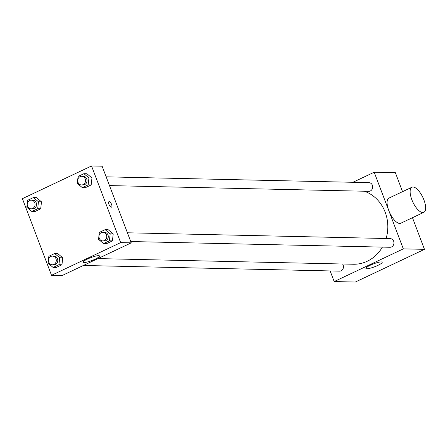 <?xml version="1.0" encoding="UTF-8"?>
<svg xmlns="http://www.w3.org/2000/svg" width="448" height="448" viewBox="0 0 448 448"><rect width="100%" height="100%" fill="white"/><g stroke="black" fill="none" stroke-linecap="round" stroke-linejoin="round"><path stroke-width="0.67" d="M352.912 182.291L374.203 172.222L395.366 172.693L402.567 191.654M412.462 217.706L424.48 249.334L355.337 282.033L334.174 281.562L330.137 270.934M386.109 238.504A37.358 33.634 -88.7 0 0 385.185 212.234A37.358 33.634 -88.7 0 0 364.347 191.229M97.938 258.591L353.36 264.242A37.358 33.634 -88.7 0 0 382.39 247.106M374.203 172.222L403.318 248.87L334.174 281.562M83.384 265.474L339.483 271.141A4.34 3.909 -88.7 0 0 343.179 265.098A4.34 3.909 -88.7 0 0 342.58 264.006M109.486 185.59L368.704 191.324A4.34 3.909 -88.7 0 0 372.4 185.282A4.34 3.909 -88.7 0 0 368.894 182.644L106.159 176.831M127.411 232.781L390.146 238.594A4.34 3.909 91.3 0 1 393.96 243.023A4.34 3.909 91.3 0 1 389.956 247.274L130.738 241.539M403.318 248.87L424.48 249.334M381.265 261.918A8.708 1.557 -20.8 0 1 382.178 262.242A8.708 1.557 -20.8 0 1 374.59 266.79A8.708 1.557 -20.8 0 1 365.898 268.425A8.708 1.557 -20.8 0 1 371.818 264.544A8.708 1.557 -20.8 0 1 381.265 261.918M423.814 212.335L400.77 223.233A13.888 5.516 -115.3 0 1 388.786 210.543A13.888 5.516 -115.3 0 1 388.892 198.122L411.942 187.225A13.888 5.516 -115.3 0 1 422.862 197.422A13.888 5.516 -115.3 0 1 423.814 212.335A13.888 5.516 -115.3 0 1 411.83 199.646A13.888 5.516 -115.3 0 1 411.942 187.225M102.122 166.202L131.236 242.85L62.098 275.542L51.514 275.307L22.4 198.666L91.543 165.967L102.122 166.202M57.708 253.585L62.742 257.796L61.953 264.762L56.129 267.512L61.953 264.762L62.742 257.796L57.708 253.585L54.684 253.518L59.718 257.729L58.929 264.695L53.105 267.445L48.076 263.234L48.86 256.267L54.684 253.518M86.923 173.762L91.958 177.974L91.168 184.94L85.35 187.695L91.168 184.94L91.958 177.974L86.923 173.762L83.899 173.695L88.934 177.912L88.15 184.873L82.326 187.628L77.291 183.417L78.081 176.45L83.899 173.695M91.543 165.967L120.658 242.614L51.514 275.307M36.45 197.63L41.485 201.846L40.701 208.807L34.877 211.562L40.701 208.807L41.485 201.846L36.45 197.63L33.426 197.568L38.461 201.779L37.677 208.74L31.853 211.495L26.818 207.284L27.608 200.318L33.426 197.568M108.181 229.718L113.21 233.929L112.426 240.89L106.602 243.645L112.426 240.89L113.21 233.929L108.181 229.718L105.157 229.65L110.191 233.862L109.402 240.828L103.578 243.578L98.549 239.366L99.333 232.4L105.157 229.65M120.658 242.614L131.236 242.85M98.599 255.662A8.708 1.557 -20.8 0 1 99.518 255.987A8.708 1.557 -20.8 0 1 91.93 260.534A8.708 1.557 -20.8 0 1 83.233 262.17A8.708 1.557 -20.8 0 1 89.158 258.289A8.708 1.557 -20.8 0 1 98.599 255.662M108.931 204.355A3.041 1.204 -115.3 0 1 108.959 201.634A3.041 1.204 -115.3 0 1 111.345 203.868A3.041 1.204 -115.3 0 1 111.552 207.127A3.041 1.204 -115.3 0 1 108.931 204.355M108.954 201.639A3.041 1.204 -115.3 0 1 111.345 203.868A3.041 1.204 -115.3 0 1 111.552 207.133M102.76 240.918L104.272 240.951A4.34 3.909 -88.7 0 0 107.968 234.909A4.34 3.909 -88.7 0 0 104.462 232.277L102.95 232.243A4.34 3.909 -88.7 0 0 98.952 236.494A4.34 3.909 -88.7 0 0 102.76 240.918A4.34 3.909 -88.7 0 0 106.456 234.875A4.34 3.909 -88.7 0 0 102.95 232.243M110.191 233.862L113.21 233.929M109.402 240.828L112.426 240.89M103.578 243.578L106.602 243.645M52.287 264.785L53.799 264.818A4.34 3.909 -88.7 0 0 57.495 258.776A4.34 3.909 -88.7 0 0 53.99 256.144L52.478 256.11A4.34 3.909 -88.7 0 0 48.479 260.361A4.34 3.909 -88.7 0 0 52.287 264.785A4.34 3.909 -88.7 0 0 55.983 258.742A4.34 3.909 -88.7 0 0 52.478 256.11M59.718 257.729L62.742 257.796M58.929 264.695L61.953 264.762M53.105 267.445L56.129 267.512M81.508 184.968L83.02 185.002A4.34 3.909 -88.7 0 0 86.716 178.959A4.34 3.909 -88.7 0 0 83.21 176.322L81.698 176.288A4.34 3.909 -88.7 0 0 77.694 180.544A4.34 3.909 -88.7 0 0 81.508 184.968A4.34 3.909 -88.7 0 0 85.204 178.926A4.34 3.909 -88.7 0 0 81.698 176.288M88.934 177.912L91.958 177.974M88.15 184.873L91.168 184.94M82.326 187.628L85.35 187.695M31.035 208.835L32.547 208.869A4.34 3.909 -88.7 0 0 36.243 202.826A4.34 3.909 -88.7 0 0 32.738 200.189L31.226 200.155A4.34 3.909 -88.7 0 0 27.222 204.411A4.34 3.909 -88.7 0 0 31.035 208.835A4.34 3.909 -88.7 0 0 34.731 202.793A4.34 3.909 -88.7 0 0 31.226 200.155M38.461 201.779L41.485 201.846M37.677 208.74L40.701 208.807M31.853 211.495L34.877 211.562"/></g></svg>
